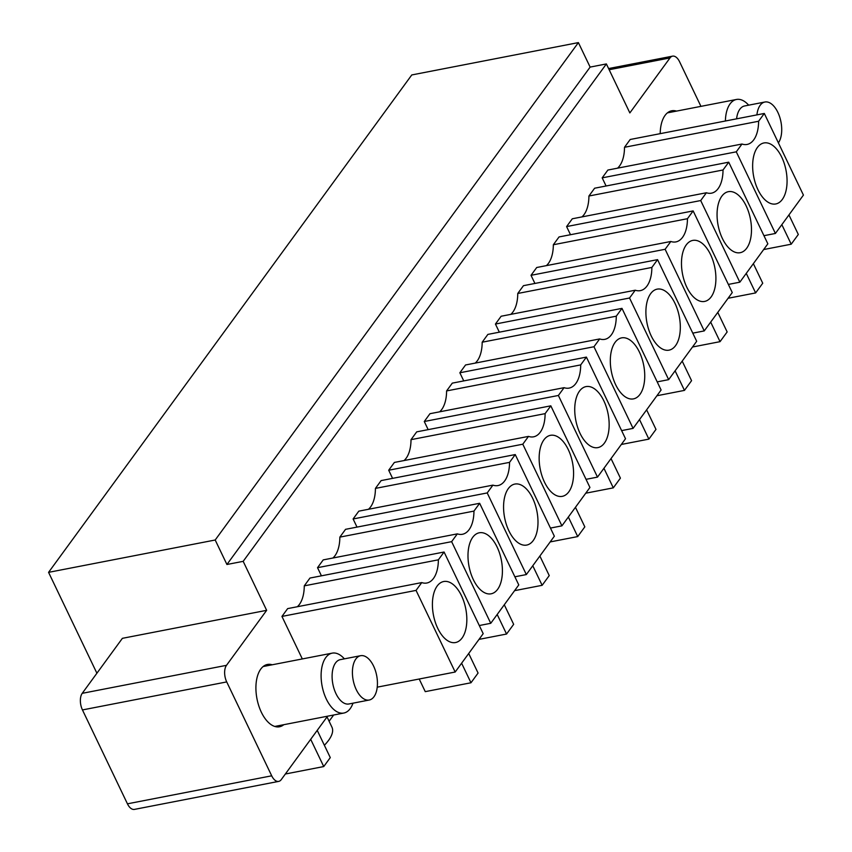 <?xml version="1.0" encoding="UTF-8"?>
<svg xmlns="http://www.w3.org/2000/svg" width="852" height="852" viewBox="0 0 852 852"><rect width="100%" height="100%" fill="white"/><g stroke="black" fill="none" stroke-linecap="round" stroke-linejoin="round"><path stroke-width="1.28" d="M421.751 582.587L287.646 608.616L281.948 616.422L416.053 590.393L421.751 582.587A31.726 16.816 -101 0 0 426.841 583.013A31.726 16.816 -101 0 0 438.375 559.817L304.27 585.856L309.968 578.05L444.073 552.021L438.375 559.817M317.53 567.688L451.635 541.659L457.332 533.863L323.227 559.892L317.53 567.688L321.428 575.824M339.852 537.122L473.957 511.093L479.655 503.287L345.55 529.326L339.852 537.122A31.726 16.816 -101 0 1 332.887 558.017M487.216 492.935L353.111 518.964L358.809 511.157L492.914 485.129L487.216 492.935L526.334 574.567L554.354 536.206L515.236 454.563L381.132 480.592L375.434 488.398A31.726 16.816 -101 0 1 368.469 509.283M515.236 454.563L509.539 462.359L375.434 488.398M522.798 444.201L388.693 470.229L394.391 462.434L528.496 436.394L522.798 444.201L561.915 525.844L589.935 487.472L550.818 405.829L416.713 431.857L411.015 439.664A31.726 16.816 -101 0 1 404.05 460.559M550.818 405.829L545.12 413.635L411.015 439.664M424.275 421.506L558.379 395.466L564.077 387.671L429.972 413.699L424.275 421.506L428.173 429.642M446.597 390.93L580.702 364.901L586.4 357.105L452.295 383.134L446.597 390.93A31.726 16.816 -101 0 1 439.632 411.825M459.856 372.771L593.961 346.743L599.659 338.936L465.554 364.975L459.856 372.771L463.754 380.908M482.179 342.206L616.284 316.177L621.981 308.371L487.877 334.399L482.179 342.206A31.726 16.816 -101 0 1 475.214 363.101M495.438 324.048L629.543 298.008L635.241 290.212L501.136 316.241L495.438 324.048L499.336 332.173M517.76 293.471L651.865 267.443L657.563 259.636L523.458 285.676L517.76 293.471A31.726 16.816 -101 0 1 510.785 314.367M531.02 275.313L665.124 249.285L670.822 241.478L536.717 267.507L531.02 275.313L534.918 283.45M553.342 244.748L687.447 218.708L693.145 210.913L559.04 236.941L553.342 244.748A31.726 16.816 -101 0 1 546.366 265.632M700.706 200.55L566.601 226.579L572.299 218.783L706.404 192.754L700.706 200.55L739.824 282.193L767.844 243.821L728.726 162.178L594.621 188.217L588.924 196.013A31.726 16.816 -101 0 1 581.948 216.909M588.924 196.013L723.028 169.985L728.726 162.178M602.183 177.855L736.288 151.826L741.986 144.02L607.881 170.049L602.183 177.855L606.081 185.992M758.61 121.25L624.505 147.29L630.203 139.483L764.308 113.454L758.61 121.25A31.726 16.816 -101 0 1 747.076 144.446A31.726 16.816 -101 0 1 741.986 144.02M377.234 687.159L455.17 672.026L416.053 590.393M455.17 672.026L483.19 633.664L444.073 552.021M444.393 581.415A31.077 16.465 -101 0 1 466.023 610.192A31.077 16.465 -101 0 1 454.851 642.642A31.077 16.465 -101 0 1 451.709 642.451A31.077 16.465 -101 0 1 433.455 615.165A31.077 16.465 -101 0 1 440.175 583.034A31.077 16.465 -101 0 1 444.393 581.415M451.635 541.659L490.752 623.302L518.772 584.93L479.655 503.287M473.957 511.093A31.726 16.816 -101 0 1 462.423 534.279A31.726 16.816 -101 0 1 457.332 533.863M479.974 532.681A31.077 16.465 -101 0 1 501.604 561.468A31.077 16.465 -101 0 1 490.432 593.908A31.077 16.465 -101 0 1 487.291 593.716A31.077 16.465 -101 0 1 469.037 566.431A31.077 16.465 -101 0 1 475.757 534.3A31.077 16.465 -101 0 1 479.974 532.681M509.539 462.359A31.726 16.816 -101 0 1 498.005 485.555A31.726 16.816 -101 0 1 492.914 485.129M515.556 483.957A31.077 16.465 -101 0 1 537.186 512.734A31.077 16.465 -101 0 1 526.014 545.173A31.077 16.465 -101 0 1 522.872 544.982A31.077 16.465 -101 0 1 504.618 517.707A31.077 16.465 -101 0 1 511.338 485.576A31.077 16.465 -101 0 1 515.556 483.957M545.12 413.635A31.726 16.816 -101 0 1 533.586 436.82A31.726 16.816 -101 0 1 528.496 436.394M551.137 435.223A31.077 16.465 -101 0 1 572.768 463.999A31.077 16.465 -101 0 1 561.596 496.45A31.077 16.465 -101 0 1 558.454 496.258A31.077 16.465 -101 0 1 540.2 468.973A31.077 16.465 -101 0 1 546.92 436.842A31.077 16.465 -101 0 1 551.137 435.223M558.379 395.466L597.497 477.109L625.517 438.737L586.4 357.105M580.702 364.901A31.726 16.816 -101 0 1 569.168 388.097A31.726 16.816 -101 0 1 564.077 387.671M586.719 386.488A31.077 16.465 -101 0 1 608.349 415.275A31.077 16.465 -101 0 1 597.177 447.715A31.077 16.465 -101 0 1 594.036 447.524A31.077 16.465 -101 0 1 575.782 420.249A31.077 16.465 -101 0 1 582.502 388.107A31.077 16.465 -101 0 1 586.719 386.488M593.961 346.743L633.079 428.386L661.099 390.014L621.981 308.371M616.284 316.177A31.726 16.816 -101 0 1 604.75 339.362A31.726 16.816 -101 0 1 599.659 338.936M622.301 337.765A31.077 16.465 -101 0 1 643.931 366.541A31.077 16.465 -101 0 1 632.759 398.992A31.077 16.465 -101 0 1 629.617 398.8A31.077 16.465 -101 0 1 611.363 371.515A31.077 16.465 -101 0 1 618.083 339.384A31.077 16.465 -101 0 1 622.301 337.765M629.543 298.008L668.66 379.651L696.68 341.279L657.563 259.636M651.865 267.443A31.726 16.816 -101 0 1 640.331 290.638A31.726 16.816 -101 0 1 635.241 290.212M657.882 289.03A31.077 16.465 -101 0 1 679.513 317.817A31.077 16.465 -101 0 1 668.341 350.257A31.077 16.465 -101 0 1 665.199 350.065A31.077 16.465 -101 0 1 646.945 322.78A31.077 16.465 -101 0 1 653.665 290.649A31.077 16.465 -101 0 1 657.882 289.03M665.124 249.285L704.242 330.917L732.262 292.555L693.145 210.913M687.447 218.708A31.726 16.816 -101 0 1 675.913 241.904A31.726 16.816 -101 0 1 670.822 241.478M693.464 240.307A31.077 16.465 -101 0 1 715.094 269.083A31.077 16.465 -101 0 1 703.922 301.533A31.077 16.465 -101 0 1 700.781 301.342A31.077 16.465 -101 0 1 682.527 274.056A31.077 16.465 -101 0 1 689.247 241.925A31.077 16.465 -101 0 1 693.464 240.307M723.028 169.985A31.726 16.816 -101 0 1 711.495 193.17A31.726 16.816 -101 0 1 706.404 192.754M729.046 191.572A31.077 16.465 -101 0 1 750.676 220.359A31.077 16.465 -101 0 1 739.504 252.799A31.077 16.465 -101 0 1 736.362 252.607A31.077 16.465 -101 0 1 718.108 225.322A31.077 16.465 -101 0 1 724.828 193.191A31.077 16.465 -101 0 1 729.046 191.572M736.288 151.826L775.405 233.459L803.425 195.097L764.308 113.454M764.627 142.848A31.077 16.465 -101 0 1 786.258 171.625A31.077 16.465 -101 0 1 775.086 204.065A31.077 16.465 -101 0 1 771.944 203.873A31.077 16.465 -101 0 1 753.69 176.598A31.077 16.465 -101 0 1 760.41 144.467A31.077 16.465 -101 0 1 764.627 142.848M490.752 623.302L479.293 625.528M526.334 574.567L514.874 576.793M561.915 525.844L550.456 528.07M597.497 477.109L586.038 479.335M633.079 428.386L621.619 430.611M668.66 379.651L657.201 381.877M704.242 330.917L692.782 333.143M739.824 282.193L728.364 284.419M775.405 233.459L763.946 235.685M329.106 721.239L333.654 715.009M324.367 745.276A48.82 18.275 -25.6 0 0 331.939 727.171L327.04 716.926M285.356 774.01L323.739 766.555L330.278 757.609L317.232 730.366M266.655 610.33L122.39 638.329L82.229 693.326A12.205 6.465 79 0 0 82.452 709.929L226.717 681.919A12.205 6.465 -101 0 1 226.494 665.327L266.655 610.33L243.182 561.34L606.379 63.932L590.127 67.095L578.391 42.6L411.772 74.944L48.575 572.352L96.904 673.229M226.717 681.919L271.703 775.81L127.438 803.819L82.452 709.929M327.573 716.191L281.256 779.623A12.205 6.465 -101 0 1 278.7 781.39A12.205 6.465 -101 0 1 271.703 775.81M606.379 63.932L629.852 112.922L670.002 57.925A12.205 6.465 -101 0 1 672.569 56.147A12.205 6.465 -101 0 1 679.566 61.738L700.94 106.362M283.833 724.679A31.726 16.816 -101 0 1 279.541 726.756A31.726 16.816 -101 0 1 278.828 726.873A31.726 16.816 -101 0 1 256.857 698.15A31.726 16.816 -101 0 1 267.443 664.464A31.726 16.816 -101 0 1 268.156 664.358A31.726 16.816 -101 0 1 272.214 664.784M566.601 226.579L570.499 234.715M353.111 518.964L357.009 527.1M302.322 658.937L281.948 616.422M304.27 585.856A31.726 16.816 -101 0 1 297.305 606.741M388.693 470.229L392.591 478.366M624.505 147.29A31.726 16.816 -101 0 1 617.53 168.174M660.204 133.657A31.726 16.816 -101 0 1 660.801 126.618A31.726 16.816 -101 0 1 671.727 110.781A31.726 16.816 -101 0 1 676.499 111.101M243.182 561.34L226.93 564.493L215.194 540.008L48.575 572.352M215.194 540.008L578.391 42.6M323.739 766.555L310.692 739.312M226.93 564.493L590.127 67.095M278.7 781.39L134.424 809.4A12.205 6.465 -101 0 1 127.438 803.819M468.707 653.495L478.078 673.048L470.975 682.771L425.255 691.643L419.205 679.012M470.975 682.771L461.614 663.218M504.288 604.76L513.66 624.324L506.557 634.037L479.005 639.383M506.557 634.037L497.195 614.484M539.87 556.037L549.242 575.59L542.138 585.313L514.587 590.66M542.138 585.313L532.777 565.76M575.451 507.302L584.823 526.856L577.72 536.579L550.168 541.925M577.72 536.579L568.359 517.026M611.033 458.578L620.405 478.132L613.302 487.855L585.75 493.202M613.302 487.855L603.94 468.291M646.615 409.844L655.987 429.397L648.883 439.121L621.332 444.467M648.883 439.121L639.522 419.567M682.196 361.12L691.568 380.674L684.465 390.386L656.913 395.743M684.465 390.386L675.103 370.833M717.778 312.386L727.15 331.939L720.047 341.663L692.495 347.009M720.047 341.663L710.685 322.109M753.36 263.651L762.732 283.215L755.628 292.928L728.077 298.275M755.628 292.928L746.256 273.375M788.941 214.928L798.313 234.481L791.21 244.204L763.658 249.551M791.21 244.204L781.838 224.651M369.225 700.024L348.915 703.976A22.578 11.96 -101 0 1 348.404 704.05A22.578 11.96 -101 0 1 332.77 683.613A22.578 11.96 -101 0 1 340.31 659.64L360.63 655.699A22.578 11.96 -101 0 1 361.131 655.625A22.578 11.96 -101 0 1 376.765 676.062A22.578 11.96 -101 0 1 369.225 700.024A22.578 11.96 -101 0 1 368.724 700.099A22.578 11.96 -101 0 1 353.09 679.672A22.578 11.96 -101 0 1 360.63 655.699M353.037 703.166L352.462 704.551A30.512 16.167 -101 0 1 343.814 713.039A30.512 16.167 -101 0 1 343.132 713.145A30.512 16.167 -101 0 1 322.013 685.53A30.512 16.167 -101 0 1 332.195 653.143A30.512 16.167 -101 0 1 332.876 653.037A30.512 16.167 -101 0 1 343.388 657.787L344.432 658.841M778.398 142.87A22.578 11.96 79 0 0 781.295 135.085A22.578 11.96 79 0 0 777.652 111.953A22.578 11.96 79 0 0 764.904 102.016A22.578 11.96 79 0 0 757.13 113.284A22.578 11.96 79 0 0 756.906 114.892M764.904 102.016L744.595 105.968A22.578 11.96 79 0 0 736.81 117.235A22.578 11.96 79 0 0 736.586 118.833M748.716 105.169L747.662 104.104A30.512 16.167 79 0 0 736.479 99.46A30.512 16.167 79 0 0 725.968 114.69A30.512 16.167 79 0 0 725.393 121.005M82.229 693.326L226.494 665.327M609.159 69.736L670.002 57.925M672.569 56.147L608.594 68.565M332.195 653.143L263.14 666.541M343.814 713.039L274.77 726.447M667.425 112.869L736.479 99.46"/></g></svg>
